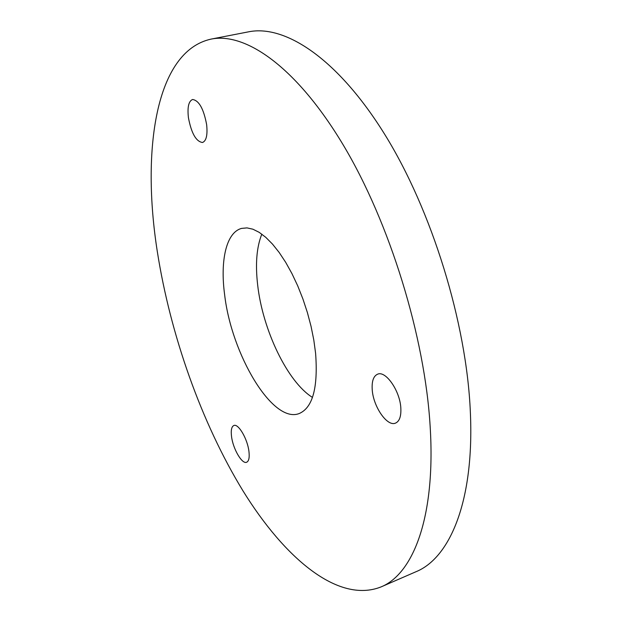<?xml version="1.0" encoding="UTF-8"?>
<svg xmlns="http://www.w3.org/2000/svg" width="622" height="622" viewBox="0 0 622 622"><rect width="100%" height="100%" fill="white"/><g stroke="black" fill="none" stroke-linecap="round" stroke-linejoin="round"><path stroke-width="0.93" d="M315.595 353.242L313.807 340.047L311.062 326.402L307.408 312.617L302.93 299.019L297.744 285.91L291.951 273.61L285.716 262.383L279.169 252.462L272.467 244.065L265.765 237.324L259.195 232.348L252.905 229.199L247.004 227.893L241.6 228.391C226.221 232.387 220.017 260.618 224.635 294.735C231.454 354.33 272.467 423.815 299.05 413.599C312.664 407.884 318.176 387.763 315.595 353.242M261.823 234.144C256.629 247.121 255.238 264.07 257.663 285.008C262.655 329.823 287.348 381.799 312.469 397.419M206.644 124.657C203.666 108.803 198.97 100.422 192.571 99.497C188.645 101.145 187.261 107.194 188.419 117.659C191.397 133.318 196.093 141.598 202.508 142.492C206.317 140.961 207.701 135.013 206.644 124.657M248.948 451.471C247.564 438.992 238.335 423.271 233.864 425.51C231.555 426.591 230.785 430.261 231.54 436.512C232.978 448.82 242.036 464.44 246.631 462.247C248.87 461.205 249.64 457.613 248.948 451.471M400.832 408.063C400.024 390.95 385.749 370.409 377.663 374.164C373.503 375.991 371.684 381.162 372.22 389.66C373.184 406.477 387.117 426.894 395.468 423.139C399.456 421.382 401.244 416.351 400.832 408.063M157.288 251.412C170.327 334.768 201.373 422.68 242.945 490.797C284.347 557.817 338.018 603.884 380.967 586.95C413.241 573.951 435.75 516.952 430.183 426.949C425.005 336.93 389.66 222.342 343.08 144.708C296.399 66.865 245.496 32.01 211.045 39.116C155.298 51.385 141.466 150.781 157.288 251.412M380.967 586.95L415.978 571.735C449.986 557.965 474.493 500.811 470.341 411.85C466.593 322.865 431.901 210.368 384.738 134.391C337.474 58.219 284.86 24.382 248.512 31.839L211.045 39.116"/></g></svg>

